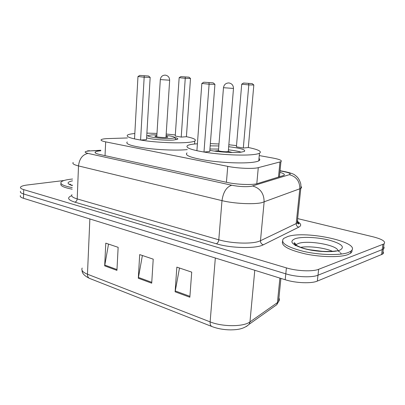 <?xml version="1.0" encoding="UTF-8"?>
<svg xmlns="http://www.w3.org/2000/svg" width="405" height="405" viewBox="0 0 405 405"><rect width="100%" height="100%" fill="white"/><g stroke="black" fill="none" stroke-linecap="round" stroke-linejoin="round"><path stroke-width="0.61" d="M127.453 137.958L106.642 138.621C103.807 138.819 102.025 139.153 101.291 139.629C100.415 140.332 101.878 141.077 105.675 141.871L227.747 166.369C237.406 168.384 253.5 169.047 258.279 167.655L280.933 161.696C282.462 160.582 279.804 159.368 272.95 158.056L259.256 155.571M195.225 143.947L194.572 143.831M100.779 150.781C97.883 151.03 96.066 151.435 95.322 151.991C94.461 152.781 95.889 153.606 99.605 154.457L226.886 182.387C236.586 184.604 252.76 185.201 257.575 183.551L283.865 175.411C285.181 174.494 283.854 173.461 279.895 172.312M297.64 218.594L373.192 236.844C382.436 239.259 386.046 241.608 384.021 243.891L318.659 269.29C312.675 271.796 296.875 271.122 286.406 267.892L23.713 189.621C21.055 188.801 20.022 187.945 20.62 187.054C21.389 186.143 23.617 185.455 27.312 184.989L64.056 180.503M382.998 251.677C383.667 252.578 383.565 253.373 382.69 254.062L317.333 281.09C311.354 283.748 295.604 283.105 285.186 279.744L23.505 198.303L23.611 193.97C20.954 193.129 19.926 192.253 20.518 191.337C19.926 192.253 20.954 193.129 23.611 193.97L285.793 273.831L23.611 193.97L23.713 189.621M317.333 281.09L317.996 275.203C312.012 277.784 296.237 277.126 285.793 273.831C296.237 277.126 312.012 277.784 317.996 275.203L382.224 249.591L317.996 275.203L318.659 269.29M383.656 246.66C384.33 247.541 384.229 248.316 383.353 248.984L382.224 249.591L383.353 248.984C384.229 248.316 384.33 247.541 383.656 246.66M297.321 223.211L298.976 223.621M189.844 297.229L191.717 272.135L176.848 267.123L175.117 291.808L189.844 297.229M179.486 268.014L175.117 291.808M116.939 270.378L118.144 247.328L105.781 243.157L104.677 265.862L116.939 270.378M108.52 244.083L104.677 265.862M151.708 283.186L153.217 259.154L139.69 254.593L138.302 278.245L151.708 283.186M142.388 255.504L138.302 278.245M23.505 198.303C20.852 197.448 19.825 196.552 20.422 195.61M72.242 187.591C63.57 185.941 59.854 184.108 61.094 182.093C62.228 180.832 65.326 179.886 70.389 179.258L72.566 179.03M72.181 189.181C63.514 187.52 59.798 185.672 61.039 183.637M174.606 137.442C177.41 138.12 178.392 138.733 177.542 139.285L173.679 140.014C166.587 140.636 151.323 139.396 146.62 137.821M186.411 136.688C193.939 138.247 196.729 139.69 194.78 141.026C193.595 141.669 191.094 142.155 187.272 142.479C177.552 143.304 159.803 142.626 146.089 140.869C131.686 138.844 125.525 136.89 127.61 135.002C128.739 134.339 131.144 133.842 134.825 133.513M187.292 149.597L186.766 149.648C177.061 150.589 159.342 149.961 145.663 148.149C131.291 146.048 125.15 143.977 127.241 141.932M140.586 140.054L146.514 139.619L150.169 77.37L144.17 77.208L140.586 140.054L134.526 138.905L137.973 76.54L139.791 75.416L148.503 76.008L139.791 75.416M146.894 133.123L156.998 133.417M166.197 134.025L175.319 134.956M146.731 135.888L148.21 135.695M181.217 137.093L186.406 136.713L190.497 78.448L185.252 78.307L181.217 137.093L175.249 136.04L179.157 77.674L180.853 76.621L188.958 77.178L180.853 76.621M144.215 75.882L144.17 77.208L137.973 76.54M185.212 77.066L185.252 78.307L179.157 77.674M188.958 77.178L190.497 78.448M148.503 76.008L150.169 77.37M166.106 135.412C171.958 136.12 174.773 136.87 174.545 137.665C174.236 137.999 173.132 138.237 171.244 138.378C162.638 139.138 144.236 136.632 148.716 135.356L151.824 134.885L156.912 134.804M166.045 136.363C167.523 136.662 168.085 136.936 167.721 137.184L166.166 137.467C162.177 137.811 153.596 136.708 155.1 136.055L156.851 135.756M348.285 252.512C340.357 255.575 319.965 255.13 303.76 251.449C286.659 247.06 279.951 242.732 283.637 238.459L287.717 236.545C306.18 230.136 363.067 242.61 350.801 251.221L348.285 252.512M351.925 250.052C352.279 251.227 351.824 252.295 350.553 253.257L348.037 254.563C340.478 257.504 321.671 257.296 305.826 254.016C288.967 250.093 281.197 245.916 282.513 241.476M248.316 147.496C258.466 149.592 262.182 151.51 259.468 153.262C258.375 153.794 256.471 154.224 253.753 154.543C244.028 155.712 223.889 154.928 208.16 152.715C191.621 150.149 184.761 147.744 187.586 145.501C188.922 144.793 191.499 144.271 195.316 143.937L197.412 143.785M258.992 158.471C260.126 159.347 260.056 160.142 258.775 160.851C257.681 161.433 255.773 161.904 253.059 162.263C243.339 163.579 223.246 162.845 207.562 160.552C191.064 157.884 184.229 155.333 187.059 152.903M210.18 145.851L218.837 145.947M228.688 146.716C240.773 148.205 246.012 149.774 244.407 151.419L240.843 152.204C234.095 153.014 218.786 152.098 209.836 150.336M203.983 152.052L209.749 151.465L214.928 84.316L209.107 84.215L203.983 152.052L196.901 150.711L201.842 83.43L203.816 82.21L213.167 82.843L203.816 82.21M210.352 143.623L218.994 143.993M228.85 144.757L236.51 145.613M243.314 148.038L248.311 147.526L253.829 84.989L248.797 84.903L243.314 148.038L236.409 146.818L241.719 84.169L243.557 83.035L252.209 83.622L243.557 83.035M209.005 82.762L209.107 84.215L201.842 83.43M248.609 83.551L248.797 84.903L241.719 84.169M252.209 83.622L253.829 84.989M213.167 82.843L214.928 84.316M232.288 152.488L228.359 151.465M218.361 150.685L214.367 151.08M209.937 149.005L218.589 149.06M228.43 149.83C233.928 150.457 238.186 151.237 241.203 152.159M223.469 87.804L218.482 150.407C217.07 150.989 224.436 152.042 227.397 151.667L228.319 151.176M105.032 155.647L105.675 141.871M278.483 177.157L279.961 162.04M256.8 183.759L258.279 167.655M226.425 182.285L227.747 166.369M100.794 150.422L89.07 150.954C84.205 151.495 83.85 152.31 88.012 153.404L231.716 185.232C239.132 186.67 245.683 187.024 251.373 186.3L289.337 174.677C291.342 173.836 289.727 172.864 284.492 171.76L280.032 170.895M300.981 186.442C301.75 187.176 301.684 187.839 300.793 188.426L261.706 202.702C253.434 204.616 233.852 203.614 221.991 200.637L78.504 165.923C73.867 164.749 72.1 163.595 73.194 162.456M297.908 221.874C301.295 223.879 301.588 225.646 298.789 227.165L263.341 244.787C256.178 248.807 231.047 248.316 216.336 243.769L74.819 202.141C76.206 201.751 77.001 200.683 77.203 198.926L78.504 165.923C79.365 158.755 82.534 154.583 88.012 153.404M231.716 185.232C226.481 186.943 223.236 192.076 221.991 200.637L218.786 239.79C230.46 243.299 249.819 244.185 258.066 241.628L260.476 240.737L264.126 202.029C264.106 193.529 260.268 188.193 252.604 186.011M74.819 202.141C67.822 199.852 66.764 197.706 71.65 195.696M71.974 194.658C70.875 196.116 72.622 197.534 77.203 198.926L218.786 239.79C218.487 241.881 217.672 243.208 216.336 243.769M286.406 267.892L285.186 279.744M382.892 244.478L381.561 254.684M289.337 174.677C296.359 176.56 299.847 181.303 299.806 188.897L296.187 223.575L297.184 222.963C298.075 222.218 298.161 221.393 297.442 220.492M263.341 244.787C261.427 244.164 260.476 242.813 260.476 240.737L296.187 223.575C296.171 225.433 297.037 226.628 298.789 227.165M284.492 171.76L286.041 171.862M90.695 150.852L100.805 150.245M273.486 307.025L276.777 304.697L277.415 302.626L278.564 301.588C279.48 300.459 279.607 299.249 278.934 297.958M246.442 326.476L249.293 324.157L249.956 321.924L277.415 302.626L279.895 278.098M280.913 278.417L278.564 301.588L276.777 304.697L249.293 324.157C243.4 329.447 236.773 329.721 230.728 329.888C223.904 329.807 217.698 328.713 212.109 326.607C210.656 326.065 209.998 324.491 210.134 321.884C222.446 326.931 243.602 326.896 249.956 321.924L254.775 270.282M82.19 268.044C81.046 270.241 82.802 272.302 87.465 274.21C87.45 276.478 88.224 277.906 89.794 278.503L211.749 326.465M89.864 218.958L87.465 274.21L210.134 321.884L215.328 258.005M151.764 282.32L138.399 277.415M116.984 269.548L104.768 265.067M189.915 296.328L175.233 290.937M71.882 185.298L72.338 185.065M72.313 185.611C66.597 183.743 66.658 182.149 72.495 180.827M165.974 137.477L169.649 80.291C169.548 77.345 168.085 75.619 165.25 75.122C162.415 75.209 160.77 76.692 160.314 79.567L169.654 80.22M295.782 245.106L296.187 244.995M296.151 245.329L296.237 244.534L298.536 243.415C307.759 240.064 336.125 244.863 337.816 250.234M295.731 245.071L296.237 244.534L294.486 242.833C293.853 242.605 293.979 243.137 294.86 244.433C299.052 246.984 303.77 248.71 309.01 249.607C318.391 251.804 331.574 251.794 336.337 250.852M339.638 250.234C333.153 252.669 315.935 251.89 303.973 248.589C291.575 244.65 288.74 241.319 295.468 238.591C302.368 236.48 317.834 237.224 329.397 240.195C341.967 243.815 345.379 247.161 339.638 250.234M300.662 247.344C308.838 245.835 324.623 247.779 332.434 251.297M228.293 151.47L233.488 88.543C233.442 85.369 231.903 83.501 228.876 82.944C225.823 83.02 224.026 84.605 223.479 87.698L233.498 88.442M279.45 176.863L280.933 161.696M95.281 152.872L95.322 151.991M384.021 243.891L382.69 254.062M280.052 170.697L285.383 171.73C291.013 173.031 294.248 174.206 295.088 175.264C296.531 176.337 299.092 178.058 300.778 183.936C301.072 187.814 300.905 187.459 300.793 188.426L297.184 222.963L298.52 224.036C299.305 223.798 298.895 223.079 297.295 221.874M87.526 150.852L89.672 150.721M89.389 278.341C84.377 275.851 81.937 273.198 82.073 270.378M71.042 184.969L70.014 184.098C69.397 184.128 70.166 184.579 72.323 185.444M194.78 141.026L194.562 144.008M174.545 137.665L176.286 139.685M155.1 136.055L155.085 136.348M156.781 136.87L160.309 79.643M341.334 254.062L340.519 252.71M339.82 252.067L337.967 250.837M295.503 245.552L295.123 245.663M309.84 249.774L322.856 251.399M350.801 251.221L350.553 253.257M259.468 153.262L258.775 160.851M218.391 150.635L217.86 151.526M228.349 151.44L228.719 152.381"/></g></svg>
